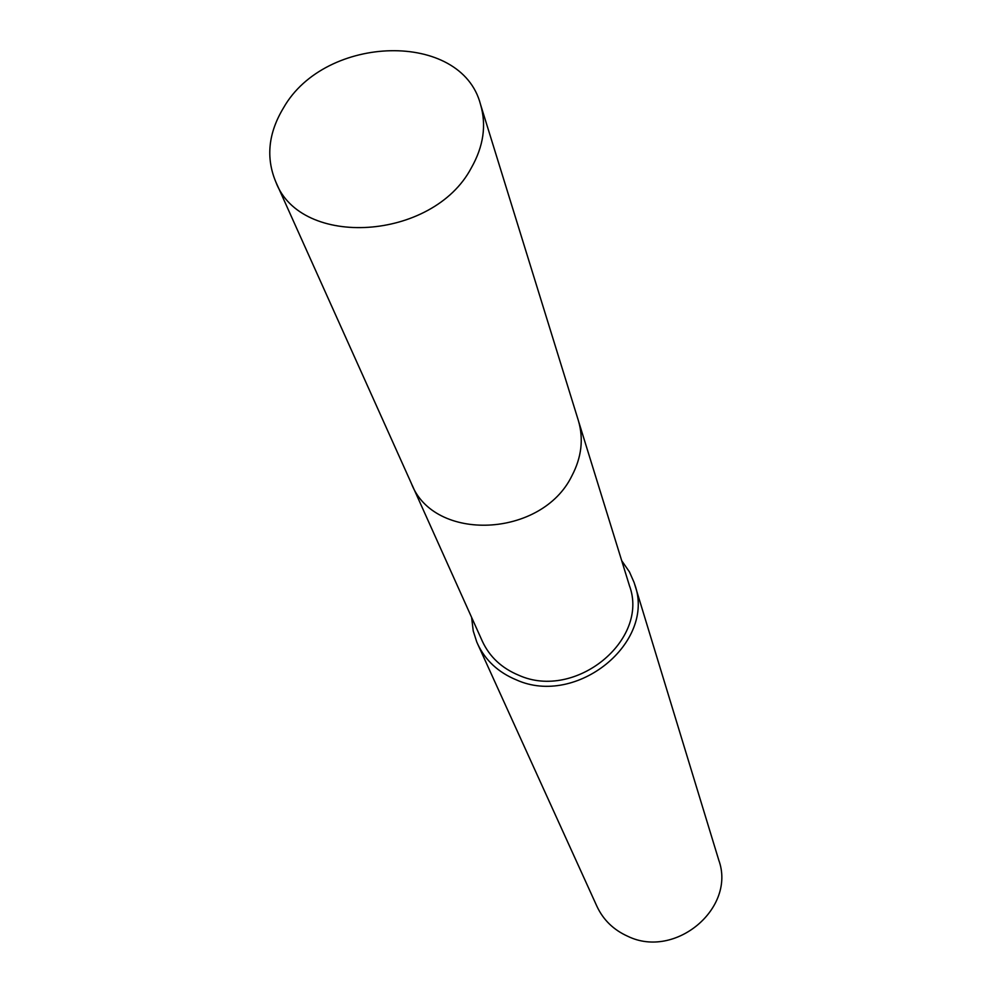 <?xml version="1.0" encoding="UTF-8"?>
<svg xmlns="http://www.w3.org/2000/svg" width="991" height="991" viewBox="0 0 991 991"><rect width="100%" height="100%" fill="white"/><g stroke="black" fill="none" stroke-linecap="round" stroke-linejoin="round"><path stroke-width="1.49" d="M412.008 484.822L482.344 641.251C489.591 656.86 501.743 668.194 518.776 675.255C575.375 700.872 649.712 639.913 629.434 585.656L578.732 421.807M471.617 617.405L473.227 630.92L476.77 642.019L596.929 906.344C603.308 919.958 613.627 929.954 627.873 936.334C675.379 959.461 736.177 908.053 718.822 860.275L634.129 582.547L629.446 571.894L621.704 560.683M477.551 643.791C485.305 660.328 498.238 672.356 516.323 679.863C576.688 707.252 656.104 642.341 634.723 584.393M471.208 168.098C483.534 146.433 486.631 125.188 480.499 104.352C461.372 30.461 325.42 34.14 283.599 107.709C268.338 132.918 265.724 157.581 275.733 181.737C300.62 248.84 432.807 240.677 471.208 168.098M275.733 181.737L411.451 483.608C433.748 542.461 541.755 537.989 571.881 475.853C581.606 457.297 583.761 438.852 578.36 420.531L480.499 104.352"/></g></svg>
